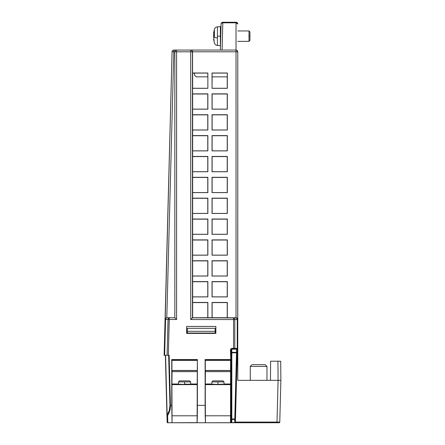 <?xml version="1.0" encoding="UTF-8"?>
<svg xmlns="http://www.w3.org/2000/svg" width="445" height="445" viewBox="0 0 445 445"><rect width="100%" height="100%" fill="white"/><g stroke="black" fill="none" stroke-linecap="round" stroke-linejoin="round"><path stroke-width="0.67" d="M217.433 45.429L217.433 37.803A3.477 0.617 180 0 1 214.401 37.363L214.401 29.498M214.401 29.453L214.401 37.363A24.336 4.305 180 0 1 213.617 36.69A24.336 4.305 0 0 0 214.401 37.363A3.477 0.617 0 0 0 217.433 37.803L217.433 45.457C215.914 45.251 214.902 44.422 214.401 42.97L213.65 39.444M213.617 35.622L213.734 34.093L214.134 34.104L213.734 34.093L213.65 36.156M213.734 32.407L213.617 33.18L214.201 31.623L213.617 36.69L214.201 41.819L213.617 36.69L214.201 31.623L213.734 32.924L214.201 32.969L213.617 33.18L213.734 32.407M248.994 41.374L248.994 30.944L237.764 30.944L248.994 30.944L248.994 41.374L237.764 41.374L248.994 41.374L249.929 40.434L249.929 36.156L248.994 36.156L249.929 36.156L249.929 40.434M220.859 31.812L220.381 31.812L220.859 31.812L220.826 33.086L220.859 31.812M220.742 36.156L220.826 33.086M220.381 26.594L220.381 36.156L220.381 26.594L217.433 26.856L217.433 36.156L220.381 36.156L220.381 45.718L220.381 36.156L217.433 36.156L217.433 37.803L217.433 26.884M184.569 384.146L190.538 384.235M223.006 384.196L217.944 384.363L222.25 384.33M211.864 381.899L217.944 381.899L211.864 381.899L212.905 380.859L222.989 380.859L224.03 381.899L217.944 381.899L224.03 381.899L222.989 380.859L212.905 380.859L211.864 381.899L211.864 384.252L213.644 384.33L212.087 384.224M184.569 384.363L188.875 384.33L184.569 384.363L184.569 381.899L184.569 384.363L180.269 384.33L184.569 384.363M190.655 381.899L184.569 381.899L190.655 381.899L189.614 380.859L179.53 380.859L178.489 381.899L184.569 381.899L178.489 381.899L179.53 380.859L189.614 380.859L190.655 381.899L190.655 384.252M217.944 381.899L217.944 384.363L217.944 381.899M214.201 33.236L213.617 33.18L214.201 33.236M213.912 39.104L213.617 39.132L213.734 39.905L213.617 39.132L213.912 39.104M213.912 33.208L213.734 34.093M230.465 371.642L205.429 371.642L230.465 371.642M197.09 371.642L172.054 371.642L197.09 371.642M168.872 355.305L170.452 405.367L171.748 405.367L171.748 359.527L171.759 360.222L171.748 359.527L197.396 359.527L197.385 360.222L171.759 360.222L197.213 360.394L171.931 360.394L171.931 370.479L197.213 370.479L171.931 370.479L197.09 370.596L172.054 370.596L171.931 384.63L197.213 384.63L197.396 359.527L197.307 417.66L197.396 405.367L205.123 405.367L205.212 417.66L205.123 359.527L205.134 360.222L230.76 360.222L205.134 360.222L205.123 359.527L230.771 359.527L230.771 360.011L230.46 350.087L230.771 359.527L205.123 359.527L205.123 405.367L197.396 405.367L197.396 359.527L171.748 359.527L172.048 422.75L197.09 422.75L197.213 415.797L171.931 415.797L197.213 415.797L197.213 384.63L171.931 384.63L172.054 422.75L167.821 422.75A0.695 0.695 0 0 1 167.125 422.071L165.373 355.305L166.936 415.029L167.632 415.413L166.936 415.029L167.125 422.071A0.695 0.695 0 0 0 167.821 422.75L167.632 415.413C169.584 412.387 170.524 409.038 170.452 405.367L169.962 405.378C170.029 408.916 169.089 412.131 167.142 415.024L165.579 355.305L167.142 415.024L169.306 410.44L169.962 405.378L168.649 355.305L169.962 405.378L170.452 405.367L169.795 410.64L167.632 415.413L167.821 422.75L172.048 422.75L171.748 405.367L170.452 405.367L169.139 355.305L168.327 355.305L169.261 317.758L166.803 317.758A1.736 1.229 90 0 0 165.573 319.466L168.032 319.466A1.736 1.229 -90 0 1 169.261 317.758L166.803 317.758A1.736 1.736 0 0 0 165.067 319.449L164.127 355.305L167.097 355.305L168.032 319.466L169.261 319.493L165.101 319.449L165.573 319.466L164.639 355.305L164.127 355.305L164.639 355.305L165.573 319.466L165.941 318.253L166.803 317.758L165.59 318.253L165.067 319.449A1.736 1.736 0 0 1 166.803 317.758L173.811 51.804L166.803 317.758M187.351 333.055L187.351 331.314L215.163 331.314L215.163 333.055L187.351 333.055L187.351 328.332L215.163 328.332L215.163 331.314L215.163 328.332L187.351 328.332L187.351 331.314L215.163 331.314L215.163 333.055L187.351 333.055M213.734 39.905L213.617 39.132M231.767 349.047L231.072 349.742A0.695 0.695 -90 0 1 231.767 349.047L236.595 349.253L231.116 349.103L230.688 349.742L230.688 355.305L230.688 349.742L231.072 349.742L231.127 352.813L231.823 352.813L231.823 352.318L231.127 352.813A0.695 0.49 -1 0 1 231.823 352.318L231.767 349.253A0.695 0.49 179 0 0 231.072 349.742L231.333 419.329L231.823 419.479L231.823 418.984L231.127 418.984L231.823 418.984L231.823 352.813L236.512 352.813L236.512 352.318L231.823 352.318L231.823 352.813L231.127 352.813L231.072 422.055A0.695 0.49 1 0 0 231.767 422.544L231.823 419.479L234.782 419.479L234.782 418.984L231.823 418.984L231.823 419.479A0.695 0.49 -179 0 1 231.127 418.984L231.083 422.188L231.767 422.75L230.516 422.055L231.072 422.055A0.695 0.695 -90 0 0 231.767 422.75L234.699 422.75A0.695 0.695 0 0 0 235.394 422.071L234.699 422.544L234.782 419.479L235.477 419.029L234.782 418.984L236.512 352.813L237.207 352.829L236.512 352.318L236.595 349.253L237.291 349.737L236.595 349.047L231.767 349.047M205.429 383.996L211.864 383.996L205.429 383.996M224.03 383.996L230.465 383.996L224.03 383.996M213.644 384.33L217.944 384.363L213.644 384.33M172.054 383.996L178.489 383.996L172.054 383.996M190.655 383.996L197.09 383.996L190.655 383.996M178.489 384.252L180.269 384.33L178.489 384.252L178.489 381.899M174.835 317.758L169.261 317.758L169.261 319.493L176.576 319.493L176.576 50.062C175.53 50.174 174.946 50.752 174.835 51.804L174.835 317.758L176.576 319.493L176.576 51.804L174.835 51.804L174.835 317.758L169.028 317.791L168.405 318.253L168.032 319.466L168.8 317.886M172.031 422.617L171.759 360.222L197.385 360.222L197.09 422.75L197.307 417.66L197.096 422.75L205.429 422.75L205.134 360.222L230.588 360.394L205.306 360.394L205.306 370.479L230.588 370.479L205.306 370.479L230.465 370.596L205.429 370.596L205.306 384.63L230.588 384.63L230.588 360.394L230.516 422.055L230.588 384.63L205.306 384.63L205.306 415.797L230.588 415.797L205.306 415.797L205.429 422.75L230.933 422.705M212.888 384.196L213.644 384.18M188.875 384.18L189.631 384.196M179.513 384.196L180.269 384.18M173.811 51.804L173.811 50.062L173.811 51.804L174.835 51.804L172.076 51.754L165.212 318.798M211.981 384.274L212.326 384.296M223.913 384.274L224.03 381.899M178.606 384.274L178.951 384.296M236.595 349.047A0.695 0.695 0 0 1 237.291 349.759L236.595 349.047L231.767 349.253L231.823 352.318L236.512 352.318L236.512 352.813L231.823 352.813L231.823 418.984L234.782 418.984L234.782 419.479L231.823 419.479L231.767 422.544L234.699 422.75L231.767 422.75L235.188 422.555M231.161 422.75L205.429 422.75L205.312 417.154M280.061 380.347L278.092 380.336L277.001 422.071L279.777 422.071L280.873 380.336L278.092 380.336L277.925 361.212L280.706 361.212L280.873 380.336L280.706 361.212L277.925 361.212L278.092 380.336L280.873 380.336L279.777 422.071A0.695 0.695 0 0 1 279.087 422.75A0.695 0.695 0 0 0 279.777 422.071L277.001 422.071L277.001 422.75L279.087 422.75L277.001 422.75L277.001 422.071L235.394 422.071L237.291 349.759A0.695 0.49 -178.5 0 0 236.595 349.253L236.512 352.318A0.695 0.49 1.5 0 1 237.207 352.829L236.512 352.813L234.782 418.984L235.477 419.001A0.695 0.49 -178.5 0 1 234.782 419.479L234.699 422.544A0.695 0.49 1.5 0 0 235.394 422.071A0.695 0.695 0 0 1 234.699 422.75L277.001 422.75L234.699 422.75M230.56 420.163L230.543 421.009M230.588 415.797L230.582 417.51M233.937 349.047L233.937 348.352L233.937 349.047M233.803 317.841L234.432 318.32L234.793 319.543L237.252 319.521A1.736 1.229 -90.5 0 0 236.022 317.786L212.126 317.713L212.126 302.6L227.239 302.6L227.239 317.713L192.657 317.713L192.657 302.6L207.77 302.6L207.77 317.713L192.657 317.713L192.657 281.741L207.77 281.741L207.77 296.854L192.657 296.854L192.657 260.881L207.77 260.881L207.77 275.995L192.657 275.995L192.657 240.022L207.77 240.022L207.77 255.135L192.657 255.135L192.657 219.163L207.77 219.163L207.77 234.276L192.657 234.276L192.657 198.303L207.77 198.303L207.77 213.416L192.657 213.416L192.657 177.444L207.77 177.444L207.77 192.557L192.657 192.557L192.657 156.584L207.77 156.584L207.77 171.698L192.657 171.698L192.657 135.725L207.77 135.725L207.77 150.838L192.657 150.838L192.657 114.866L207.77 114.866L207.77 129.979L192.657 129.979L192.657 94.006L207.77 94.006L207.77 109.12L192.657 109.12L192.568 88.305L207.865 88.305L207.865 73.008L194.459 73.086L194.482 75.077L196.234 76.835L194.482 75.077L194.459 73.086L207.809 73.086L207.809 76.835L196.234 76.835L207.809 76.835L207.865 73.008L192.568 73.008L192.568 51.798L192.568 56.32L192.568 51.798L190.694 51.804L190.733 319.543L234.793 319.543L234.432 318.32L233.569 317.808L233.569 319.543L233.569 317.808L192.468 317.808L191.945 318.331M212.093 76.835L227.278 76.835L212.093 76.835L212.093 73.086L227.278 73.086L227.278 76.835L227.334 73.008L212.037 73.008L212.037 88.305L212.126 76.835L212.037 88.305L227.334 88.305L227.334 73.008L212.037 73.008L212.093 76.835M197.207 417.154L197.191 419.657M171.954 419.657L171.937 417.154M168.032 319.466L167.097 355.305L168.327 355.305L167.097 355.305L168.327 355.305L169.261 319.493L176.576 319.493L174.968 317.891M215.858 333.4L186.655 333.4L215.858 333.4L215.858 326.446L215.858 333.4M186.655 326.446L215.858 326.446L186.655 326.446L186.655 333.4L186.655 326.446M164.578 338.211L164.644 335.569L164.578 338.211M164.756 331.314L164.644 335.569M167.097 355.305L164.639 355.305M165.573 319.466L165.067 319.449L165.106 319.121M230.51 422.222L230.566 419.557M230.566 419.657L230.577 417.966M205.329 419.657L205.345 420.714M172.048 422.75L197.113 422.617M191.066 319.21L191.951 318.325L190.733 319.543L191.066 319.21L190.733 319.543L233.569 319.543L233.569 348.352L231.534 348.485L230.46 350.087A1.736 1.736 0 0 1 232.201 348.352L234.793 348.352L234.793 319.543L233.569 319.543L233.569 348.352L237.764 348.352L237.764 319.521C237.652 318.475 237.074 317.897 236.022 317.786L233.569 317.808A1.736 1.229 89.5 0 1 234.793 319.543L237.252 319.521L237.252 348.352L234.793 348.352L234.793 319.543M252.015 364.689L250.279 366.43L252.015 364.689L265.226 364.689L252.015 364.689M266.967 366.43L265.226 364.689L266.967 366.43L250.279 366.43L250.279 380.336L250.279 366.43L266.967 366.43L266.967 380.336L266.967 366.43M197.09 422.75L205.429 422.75M237.291 349.759L235.338 422.333M191.951 318.325L192.468 317.808L192.429 51.715L191.923 50.574L190.694 50.062L190.733 319.543M207.77 88.26L192.657 88.26L192.657 73.147L194.459 73.147L192.568 73.008L192.568 88.305L207.77 88.26M227.239 76.835L227.239 88.26L212.126 88.26L227.334 88.305L227.239 76.835M212.126 109.12L212.126 94.006L227.239 94.006L227.239 109.12L212.126 109.12L212.037 93.867L212.037 109.164L227.334 109.164L227.334 93.867L212.037 93.867L227.334 93.867L227.334 109.164L212.126 109.12M212.126 129.979L212.126 114.866L227.239 114.866L227.239 129.979L212.126 129.979L212.037 114.727L212.037 130.023L227.334 130.023L227.334 114.727L212.037 114.727L227.334 114.727L227.334 130.023L212.126 129.979M212.126 150.838L212.126 135.725L227.239 135.725L227.239 150.838L212.126 150.838L212.037 135.586L212.037 150.883L227.334 150.883L227.334 135.586L212.037 135.586L227.334 135.586L227.334 150.883L212.126 150.838M212.126 171.698L212.126 156.584L227.239 156.584L227.239 171.698L212.126 171.698L212.037 156.445L212.037 171.742L227.334 171.742L227.334 156.445L212.037 156.445L227.334 156.445L227.334 171.742L212.126 171.698M212.126 192.557L212.126 177.444L227.239 177.444L227.239 192.557L212.126 192.557L212.037 177.305L212.037 192.602L227.334 192.602L227.334 177.305L212.037 177.305L227.334 177.305L227.334 192.602L212.126 192.557M212.126 213.416L212.126 198.303L227.239 198.303L227.239 213.416L212.126 213.416L212.037 198.164L212.037 213.461L227.334 213.461L227.334 198.164L212.037 198.164L227.334 198.164L227.334 213.461L212.126 213.416M212.126 234.276L212.126 219.163L227.239 219.163L227.239 234.276L212.126 234.276L212.037 219.023L212.037 234.32L227.334 234.32L227.334 219.023L212.037 219.023L227.334 219.023L227.334 234.32L212.126 234.276M212.126 255.135L212.126 240.022L227.239 240.022L227.239 255.135L212.126 255.135L212.037 239.883L212.037 255.18L227.334 255.18L227.334 239.883L212.037 239.883L227.334 239.883L227.334 255.18L212.126 255.135M212.126 275.995L212.126 260.881L227.239 260.881L227.239 275.995L212.126 275.995L212.037 260.742L212.037 276.039L227.334 276.039L227.334 260.742L212.037 260.742L227.334 260.742L227.334 276.039L212.126 275.995M212.126 296.854L212.126 281.741L227.239 281.741L227.239 296.854L212.126 296.854L212.037 281.602L212.037 296.898L227.334 296.898L227.334 281.602L212.037 281.602L227.334 281.602L227.334 296.898L212.126 296.854M221.076 23.83L221.582 23.123L222.8 22.801L222.8 22.25A1.736 1.736 0 0 0 221.065 23.941L220.381 50.062L222.088 50.062L222.8 22.801A1.736 1.19 -178.5 0 0 221.065 23.941A1.736 1.736 0 0 1 222.8 22.25L222.8 22.801L236.022 22.801L236.022 22.25L222.8 22.25L236.022 22.25L236.022 22.801L222.8 22.801L222.088 50.062L220.881 50.062M191.706 50.391L192.429 51.798L192.435 51.125L192.568 51.787L237.764 51.804C237.652 50.752 237.074 50.174 236.022 50.062L176.576 50.062A1.736 1.736 0 0 0 174.835 51.804L190.694 51.804L190.694 50.062A1.736 1.736 90 0 1 192.429 51.798L192.468 317.808L236.495 317.919L237.252 319.521L237.764 319.521L237.252 319.521L237.252 348.352L237.764 348.352L237.764 319.482L237.252 318.264L236.022 317.758L236.022 50.062L190.861 50.062L192.062 50.569L190.861 50.062L176.576 50.062L176.576 51.804L190.694 51.804M169.139 355.305L168.327 355.305M190.694 51.798L191.912 51.798M164.127 355.305L172.076 51.754A1.736 1.736 0 0 1 173.811 50.062L176.576 50.062L173.811 50.062A1.736 1.736 0 0 0 172.076 51.754L172.109 51.754M191.1 50.113L191.461 50.24M191.923 50.574L192.296 51.136M235.394 422.071L277.001 422.071L278.092 380.336L270.443 380.336L270.61 361.212L270.443 380.336L279.182 380.341M277.925 361.212L270.61 361.212L277.925 361.212M237.764 380.336L237.485 348.352L237.764 380.336L237.764 348.352L237.764 380.336L270.443 380.336L237.764 380.336M192.657 94.006L207.865 93.867L192.657 94.006M207.77 94.006L207.865 109.164L207.77 94.006M207.77 109.12L192.568 109.164L207.77 109.12M192.657 114.866L207.865 114.727L192.657 114.866M207.77 114.866L207.865 130.023L207.77 114.866M207.77 129.979L192.568 130.023L207.77 129.979M192.657 135.725L207.865 135.586L192.657 135.725M207.77 135.725L207.865 150.883L207.77 135.725M207.77 150.838L192.568 150.883L207.77 150.838M192.657 156.584L207.865 156.445L192.657 156.584M207.77 156.584L207.865 171.742L207.77 156.584M207.77 171.698L192.568 171.742L207.77 171.698M192.657 177.444L207.865 177.305L192.657 177.444M207.77 177.444L207.865 192.602L207.77 177.444M207.77 192.557L192.568 192.602L207.77 192.557M192.657 198.303L207.865 198.164L192.657 198.303M207.77 198.303L207.865 213.461L207.77 198.303M207.77 213.416L192.568 213.461L207.77 213.416M192.657 219.163L207.865 219.023L192.657 219.163M207.77 219.163L207.865 234.32L207.77 219.163M207.77 234.276L192.568 234.32L207.77 234.276M192.657 240.022L207.865 239.883L192.657 240.022M207.77 240.022L207.865 255.18L207.77 240.022M207.77 255.135L192.568 255.18L207.77 255.135M192.657 260.881L207.865 260.742L192.657 260.881M207.77 260.881L207.865 276.039L207.77 260.881M207.77 275.995L192.568 276.039L207.77 275.995M192.657 281.741L207.865 281.602L192.657 281.741M207.77 281.741L207.865 296.898L207.77 281.741M207.77 296.854L192.568 296.898L207.77 296.854M192.657 302.6L207.865 302.461L192.657 302.6M207.77 302.6L207.865 317.758L207.77 302.6M212.126 317.713L212.037 302.461L212.126 317.713M212.126 302.6L227.334 302.461L212.126 302.6M227.239 302.6L227.334 317.758L227.239 302.6M192.435 51.125L192.062 50.569M176.237 50.096L175.347 50.574L174.835 51.804M220.381 50.062L221.065 23.941M236.022 50.062L236.022 22.801L236.022 50.062A1.736 1.736 0 0 1 237.764 51.804L236.022 51.787L236.022 317.758L237.252 318.264L237.764 319.482L237.764 51.804L237.252 50.574L236.022 50.062L236.022 51.787L192.568 51.787L192.568 73.008L207.865 73.008L207.865 88.305L192.568 88.305L192.568 93.867L207.865 93.867L207.865 109.164L192.568 109.164L192.568 114.727L207.865 114.727L207.865 130.023L192.568 130.023L192.568 135.586L207.865 135.586L207.865 150.883L192.568 150.883L192.568 156.445L207.865 156.445L207.865 171.742L192.568 171.742L192.568 177.305L207.865 177.305L207.865 192.602L192.568 192.602L192.568 198.164L207.865 198.164L207.865 213.461L192.568 213.461L192.568 219.023L207.865 219.023L207.865 234.32L192.568 234.32L192.568 239.883L207.865 239.883L207.865 255.18L192.568 255.18L192.568 260.742L207.865 260.742L207.865 276.039L192.568 276.039L192.568 281.602L207.865 281.602L207.865 296.898L192.568 296.898L192.568 302.461L207.865 302.461L207.865 317.758L212.037 317.758L212.037 302.461L227.334 302.461L227.334 317.758L236.022 317.786A1.736 1.736 0 0 1 237.764 319.521L237.764 319.521M212.037 109.164L212.037 93.867L227.334 93.867L227.334 109.164L212.037 109.164M212.037 130.023L212.037 114.727L227.334 114.727L227.334 130.023L212.037 130.023M212.037 150.883L212.037 135.586L227.334 135.586L227.334 150.883L212.037 150.883M212.037 171.742L212.037 156.445L227.334 156.445L227.334 171.742L212.037 171.742M212.037 192.602L212.037 177.305L227.334 177.305L227.334 192.602L212.037 192.602M212.037 213.461L212.037 198.164L227.334 198.164L227.334 213.461L212.037 213.461M212.037 234.32L212.037 219.023L227.334 219.023L227.334 234.32L212.037 234.32M212.037 255.18L212.037 239.883L227.334 239.883L227.334 255.18L212.037 255.18M212.037 276.039L212.037 260.742L227.334 260.742L227.334 276.039L212.037 276.039M212.037 296.898L212.037 281.602L227.334 281.602L227.334 296.898L212.037 296.898M249.929 31.879L249.929 36.156L249.929 31.879L248.994 30.944M207.865 93.867L207.865 109.164L207.865 93.867M207.865 114.727L207.865 130.023L207.865 114.727M207.865 135.586L207.865 150.883L207.865 135.586M207.865 156.445L207.865 171.742L207.865 156.445M207.865 177.305L207.865 192.602L207.865 177.305M207.865 198.164L207.865 213.461L207.865 198.164M207.865 219.023L207.865 234.32L207.865 219.023M207.865 239.883L207.865 255.18L207.865 239.883M207.865 260.742L207.865 276.039L207.865 260.742M207.865 281.602L207.865 296.898L207.865 281.602M227.334 281.602L227.334 296.898L227.334 281.602M227.334 260.742L227.334 276.039L227.334 260.742M227.334 239.883L227.334 255.18L227.334 239.883M227.334 219.023L227.334 234.32L227.334 219.023M227.334 198.164L227.334 213.461L227.334 198.164M227.334 177.305L227.334 192.602L227.334 177.305M227.334 156.445L227.334 171.742L227.334 156.445M227.334 135.586L227.334 150.883L227.334 135.586M227.334 114.727L227.334 130.023L227.334 114.727M227.334 93.867L227.334 109.164L227.334 93.867M227.334 73.008L227.334 88.305L212.037 88.305L212.037 73.008L227.334 73.008M236.022 22.801L237.764 23.991C237.652 22.94 237.074 22.361 236.022 22.25A1.736 1.736 0 0 1 237.764 23.991A1.736 1.19 180 0 0 236.022 22.801M237.764 51.804L237.73 319.143M237.252 318.264L237.63 318.82M217.433 26.856C215.914 27.062 214.902 27.89 214.401 29.342L213.65 32.869M220.381 45.718L217.433 45.457"/></g></svg>
